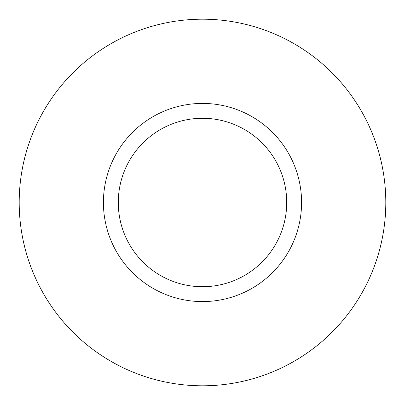 <?xml version="1.0" encoding="UTF-8"?>
<svg xmlns="http://www.w3.org/2000/svg" width="405" height="405" viewBox="0 0 405 405"><rect width="100%" height="100%" fill="white"/><g stroke="black" fill="none" stroke-linecap="round" stroke-linejoin="round"><path stroke-width="0.61" d="M250.001 289.453A99.083 99.083 0 0 0 289.453 154.999A99.083 99.083 0 0 0 154.999 115.546A99.083 99.083 0 0 0 115.546 250.001A99.083 99.083 0 0 0 250.001 289.453M242.878 276.412A84.22 84.22 0 0 0 276.412 162.121A84.22 84.22 0 0 0 162.121 128.588A84.22 84.22 0 0 0 128.588 242.878A84.22 84.22 0 0 0 242.878 276.412M114.62 41.634A183.303 183.303 0 0 1 363.366 114.62A183.303 183.303 0 0 1 290.38 363.366A183.303 183.303 0 0 1 41.634 290.38A183.303 183.303 0 0 1 114.62 41.634"/></g></svg>
